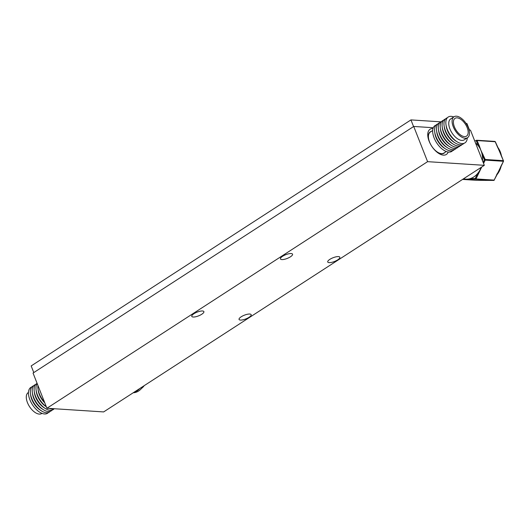 <?xml version="1.0" encoding="UTF-8"?>
<svg xmlns="http://www.w3.org/2000/svg" width="530" height="530" viewBox="0 0 530 530"><rect width="100%" height="100%" fill="white"/><g stroke="black" fill="none" stroke-linecap="round" stroke-linejoin="round"><path stroke-width="0.79" d="M432.997 128.565A15.012 7.831 57.1 0 0 427.743 134.481A15.012 7.831 57.1 0 0 429.141 141.265A15.012 7.831 57.1 0 0 440.655 154.422A15.012 7.831 57.1 0 0 448.208 152.037M290.44 256.811A6.506 2.007 -21.5 0 1 284.279 259.336A6.506 2.007 -21.5 0 1 280.456 258.945A6.506 2.007 -21.5 0 1 282.576 256.301A6.506 2.007 -21.5 0 1 288.737 253.784A6.506 2.007 -21.5 0 1 292.56 254.175A6.506 2.007 -21.5 0 1 290.44 256.811M249.04 317.311A6.506 2.007 -21.5 0 1 242.879 319.828A6.506 2.007 -21.5 0 1 239.056 319.438A6.506 2.007 -21.5 0 1 241.177 316.801A6.506 2.007 -21.5 0 1 247.338 314.277A6.506 2.007 -21.5 0 1 251.16 314.668A6.506 2.007 -21.5 0 1 249.04 317.311M337.716 259.866A6.506 2.007 -21.5 0 1 331.555 262.383A6.506 2.007 -21.5 0 1 327.732 261.992A6.506 2.007 -21.5 0 1 329.852 259.356A6.506 2.007 -21.5 0 1 336.013 256.838A6.506 2.007 -21.5 0 1 339.836 257.229A6.506 2.007 -21.5 0 1 337.716 259.866M201.764 314.257A6.506 2.007 -21.5 0 1 195.603 316.774A6.506 2.007 -21.5 0 1 191.781 316.383A6.506 2.007 -21.5 0 1 193.9 313.747A6.506 2.007 -21.5 0 1 200.062 311.229A6.506 2.007 -21.5 0 1 203.884 311.62A6.506 2.007 -21.5 0 1 201.764 314.257M427.591 161.663L484.321 165.327L103.648 411.923L46.912 408.259L427.591 161.663L413.725 126.458L433.295 127.723M469.07 130.029L470.454 130.122L484.321 165.327M413.725 126.458L33.046 373.06L46.912 408.259M454.011 116.772L450.666 118.939A12.455 6.499 57.1 0 0 451.659 132.407A12.455 6.499 57.1 0 0 463.637 140.152A12.455 6.499 57.1 0 0 464.214 139.854L467.559 137.681A12.455 6.499 57.1 0 0 466.572 124.219A12.455 6.499 57.1 0 0 454.588 116.474A12.455 6.499 57.1 0 0 454.011 116.772A12.455 6.499 57.1 0 0 455.005 130.241A12.455 6.499 57.1 0 0 466.99 137.979A12.455 6.499 57.1 0 0 467.559 137.681M453.759 116.938A15.383 8.023 57.1 0 0 448.923 116.673A15.383 8.023 57.1 0 0 449.049 133.017A15.383 8.023 57.1 0 0 464.234 143.239A15.383 8.023 57.1 0 0 467.301 137.846M446.108 125.365A13.257 6.916 57.1 0 0 456.489 141.391M447.353 117.779A15.383 8.023 57.1 0 0 447.042 117.892A15.383 8.023 57.1 0 0 447.168 134.236A15.383 8.023 57.1 0 0 462.352 144.451A15.383 8.023 57.1 0 0 463.922 143.352M444.226 126.584A13.257 6.916 57.1 0 0 454.608 142.61M445.472 118.998A15.383 8.023 57.1 0 0 445.16 119.111A15.383 8.023 57.1 0 0 445.286 135.455A15.383 8.023 57.1 0 0 460.471 145.671A15.383 8.023 57.1 0 0 462.041 144.571M442.345 127.796A13.257 6.916 57.1 0 0 452.726 143.829M443.59 120.217A15.383 8.023 57.1 0 0 443.279 120.33A15.383 8.023 57.1 0 0 443.405 136.674A15.383 8.023 57.1 0 0 458.589 146.889A15.383 8.023 57.1 0 0 460.159 145.79M440.463 129.015A13.257 6.916 57.1 0 0 450.844 145.048M441.709 121.43A15.383 8.023 57.1 0 0 441.397 121.549A15.383 8.023 57.1 0 0 441.523 137.893A15.383 8.023 57.1 0 0 456.708 148.108A15.383 8.023 57.1 0 0 458.278 147.009M438.582 130.234A13.257 6.916 57.1 0 0 448.963 146.26M439.827 122.649A15.383 8.023 57.1 0 0 439.516 122.768A15.383 8.023 57.1 0 0 439.642 139.112A15.383 8.023 57.1 0 0 454.833 149.327A15.383 8.023 57.1 0 0 456.396 148.221M436.7 131.453A13.257 6.916 57.1 0 0 447.082 147.479M437.952 123.868A15.383 8.023 57.1 0 0 437.634 123.987A15.383 8.023 57.1 0 0 437.76 140.331A15.383 8.023 57.1 0 0 452.951 150.547A15.383 8.023 57.1 0 0 454.515 149.44M434.819 132.672A13.257 6.916 57.1 0 0 445.2 148.698M436.071 125.087A15.383 8.023 57.1 0 0 435.753 125.206A15.383 8.023 57.1 0 0 435.879 141.55A15.383 8.023 57.1 0 0 451.07 151.766A15.383 8.023 57.1 0 0 452.633 150.659M432.685 130.526L430.34 132.049A12.508 6.526 57.1 0 0 431.334 145.571A12.508 6.526 57.1 0 0 443.365 153.342A12.508 6.526 57.1 0 0 443.941 153.044L446.286 151.52M431.294 131.433A12.694 6.625 57.1 0 0 430.824 131.586A12.694 6.625 57.1 0 0 430.241 131.891A12.694 6.625 57.1 0 0 429.452 142.027M434.467 149.771A12.694 6.625 57.1 0 0 443.458 153.508A12.694 6.625 57.1 0 0 444.041 153.203A12.694 6.625 57.1 0 0 444.895 152.428M466.055 136.362A10.58 5.519 57.1 0 0 466.539 136.111A10.58 5.519 57.1 0 0 465.698 124.669A10.58 5.519 57.1 0 0 455.522 118.091A10.58 5.519 57.1 0 0 455.031 118.349A10.58 5.519 57.1 0 0 455.873 129.784A10.58 5.519 57.1 0 0 466.055 136.362M144.193 385.661A12.455 9.911 93.7 0 1 142.139 387.914A12.455 9.911 93.7 0 1 141.596 388.344M142.915 386.483A15.383 12.236 93.7 0 1 139.84 390.106A15.383 12.236 93.7 0 1 133.242 392.757M139.748 388.536A15.383 12.236 93.7 0 1 138.25 390A15.383 12.236 93.7 0 1 133.938 392.299M41.996 413.36L41.737 413.526A12.455 6.499 -122.9 0 1 31.316 409.027A12.455 6.499 -122.9 0 1 28.196 392.617L28.448 392.452M48.402 412.519A15.383 8.023 -122.9 0 1 34.669 407.702A15.383 8.023 -122.9 0 1 31.833 386.946M40.969 410.558A13.257 6.916 -122.9 0 1 35.914 406.278A13.257 6.916 -122.9 0 1 30.588 394.532M50.284 411.3A15.383 8.023 -122.9 0 1 36.55 406.483A15.383 8.023 -122.9 0 1 33.715 385.727M42.851 409.339A13.257 6.916 -122.9 0 1 37.796 405.059A13.257 6.916 -122.9 0 1 32.469 393.313M52.165 410.081A15.383 8.023 -122.9 0 1 38.432 405.264A15.383 8.023 -122.9 0 1 35.596 384.508M44.732 408.12A13.257 6.916 -122.9 0 1 39.677 403.84A13.257 6.916 -122.9 0 1 34.344 392.094M54.04 408.868A15.383 8.023 -122.9 0 1 40.313 404.046A15.383 8.023 -122.9 0 1 37.127 383.422M46.315 406.735A13.257 6.916 -122.9 0 1 41.559 402.628A13.257 6.916 -122.9 0 1 36.225 390.875M46.289 406.676A15.383 8.023 -122.9 0 1 42.188 402.826A15.383 8.023 -122.9 0 1 37.206 383.621M44.785 402.853A13.257 6.916 -122.9 0 1 43.44 401.409A13.257 6.916 -122.9 0 1 38.107 389.656M44.48 402.078A15.383 8.023 -122.9 0 1 44.069 401.614A15.383 8.023 -122.9 0 1 37.935 385.476M54.378 408.743A15.383 8.023 -122.9 0 1 49.356 408.418M482.519 160.742A19.511 15.522 -86.3 0 0 482.148 154.555A19.511 15.522 -86.3 0 0 480.75 149.99A19.511 15.522 -86.3 0 0 478.477 146.048L476.231 140.841A0.623 0.378 -89.7 0 1 476.629 140.238A0.623 0.497 -86.3 0 0 476.629 140.238A0.623 0.623 0 0 0 476.616 140.238L476.602 140.238M498.048 148.201A19.511 15.522 93.7 0 1 498.896 149.626A19.511 15.522 93.7 0 1 499.664 151.216A19.511 15.522 93.7 0 1 500.366 153.077A19.511 15.522 93.7 0 1 500.837 154.747M500.525 167.076A19.511 15.522 93.7 0 1 499.956 168.798A19.511 15.522 93.7 0 1 499.127 170.713A19.511 15.522 93.7 0 1 498.226 172.369A19.511 15.522 93.7 0 1 497.253 173.827M485.639 180.379A19.511 15.522 93.7 0 1 485.526 180.379A19.511 15.522 93.7 0 1 485.407 180.379A19.511 15.522 93.7 0 1 485.321 180.379A19.511 15.522 93.7 0 1 485.235 180.379M463.26 178.974L465.777 179.133A19.511 15.522 -86.3 0 0 466.499 179.16A19.511 15.522 -86.3 0 0 470.415 178.557A19.511 15.522 -86.3 0 0 477.729 173.403A19.511 15.522 -86.3 0 0 480.22 169.494A19.511 15.522 -86.3 0 0 481.108 167.407M474.675 140.828L477.046 140.556L479.299 145.763L478.477 146.048A19.511 15.522 -86.3 0 0 475.542 143.034M485.321 180.379L476.364 180.306A0.623 0.378 -89.7 0 1 476.351 180.306L481.127 180.332A0.623 0.378 -89.7 0 1 481.127 180.332L493.708 180.405L475.556 179.239A0.623 0.378 90.3 0 1 475.198 178.59L470.415 178.557A0.623 0.378 90.3 0 0 470.779 179.206L462.975 179.16A0.623 0.378 -89.7 0 1 462.968 179.16L462.975 179.16M496.636 174.628L499.127 170.713L500.903 166.281M481.73 167.003L475.993 178.928L494.152 180.101L496.683 174.92M501.208 155.648L499.664 151.216L497.537 147.141M479.299 145.763L480.75 149.99L485.208 159.477L503.367 160.65L501.122 155.442M498.226 172.369L494.152 180.101A0.623 0.497 -86.3 0 1 493.708 180.405A0.623 0.378 90.3 0 0 493.774 180.405M488.932 180.379A0.623 0.378 90.3 0 0 488.958 180.379L485.526 180.379M470.779 179.206L475.556 179.239A0.623 0.497 -86.3 0 0 475.993 178.928L475.198 178.59L477.729 173.403L478.53 173.747M500.366 153.077L503.367 160.65A0.623 0.497 -86.3 0 1 503.348 161.279L485.195 160.106L483.572 163.419M503.421 160.888L503.5 160.716A0.623 0.623 0 0 1 503.487 161.239L503.414 161.08M483.141 162.326L484.393 159.768L485.208 159.477A0.623 0.497 -86.3 0 1 485.195 160.106L484.393 159.768L482.148 154.555L482.962 154.27M497.451 146.936L495.292 141.927M33.788 372.577L31.171 365.925L410.949 119.906L440.814 121.834M466.095 123.47L466.923 123.523L469.5 130.062M410.949 119.906L413.566 126.557M486.725 180.379L485.003 180.379A19.511 15.522 -86.3 0 0 485.063 180.379A19.511 15.522 -86.3 0 0 486.692 180.379M496.809 174.9A19.511 15.522 -86.3 0 0 501.234 165.85M501.479 156.025A19.511 15.522 -86.3 0 0 497.643 147.135M476.874 140.324A0.623 0.497 -86.3 0 0 476.649 140.238L494.801 141.411A0.623 0.497 -86.3 0 0 494.781 141.411A0.623 0.497 -86.3 0 1 495.205 141.729L477.046 140.556A0.623 0.497 -86.3 0 0 476.874 140.324M476.675 140.245L494.781 141.411A0.623 0.623 0 0 1 495.338 141.788L498.896 149.626M476.364 180.306A0.623 0.623 0 0 1 476.331 180.306L462.571 179.418L476.351 180.306A0.623 0.497 93.7 0 1 476.304 180.299M500.817 166.46L503.487 161.239L499.956 168.798M494.238 179.922L494.291 180.061A0.623 0.623 0 0 1 493.721 180.412L488.945 180.379M496.676 175.172L501.466 165.373M501.678 156.496L497.537 146.896"/></g></svg>
